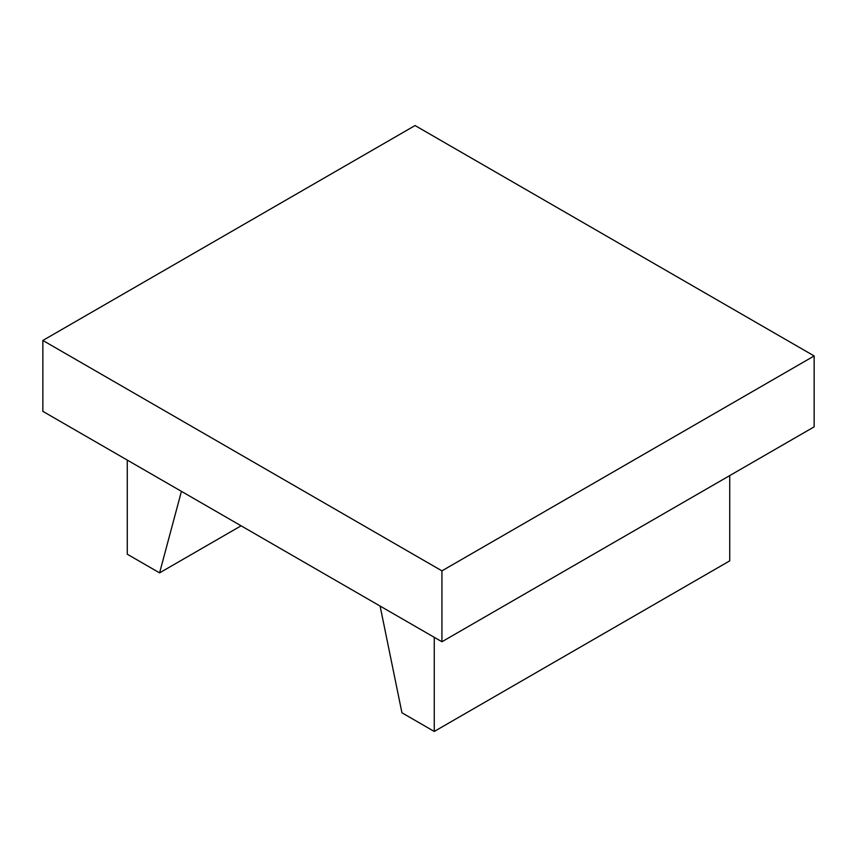 <?xml version="1.0" encoding="UTF-8"?>
<svg xmlns="http://www.w3.org/2000/svg" width="857" height="857" viewBox="0 0 857 857"><rect width="100%" height="100%" fill="white"/><g stroke="black" fill="none" stroke-linecap="round" stroke-linejoin="round"><path stroke-width="1.29" d="M241.106 525.802L159.584 572.872L181.427 491.35M127.275 460.08L127.275 554.211L159.584 572.872M729.725 475.592L729.725 560.864L434.253 731.449L401.944 712.788L380.101 606.049M434.253 637.319L434.253 731.449M42.85 340.454L42.85 411.349L441.933 641.754L814.15 426.85L814.15 355.955L441.933 570.858L42.85 340.454L415.067 125.551L814.15 355.955M441.933 641.754L441.933 570.858"/></g></svg>
